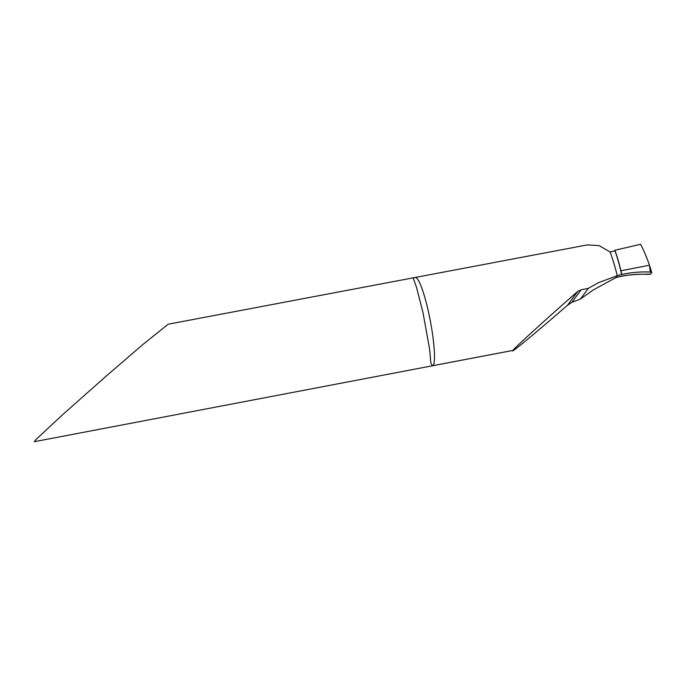 <?xml version="1.0" encoding="UTF-8"?>
<svg xmlns="http://www.w3.org/2000/svg" width="686" height="686" viewBox="0 0 686 686"><rect width="100%" height="100%" fill="white"/><g stroke="black" fill="none" stroke-linecap="round" stroke-linejoin="round"><path stroke-width="1.03" d="M580.45 299.01L571.858 302.363L567.202 305.502C537.112 331.707 509.389 354.645 512.879 350.443L34.3 441.698L35.689 439.812L62.349 414.936L106.553 375.774L142.868 344.535L168.216 324.204L587.413 244.885L599.084 245.622L610.034 251.925C612.504 258.245 614.913 266.177 617.246 275.712L598.629 282.598L588.288 288.386L580.45 299.01L593.15 290.024L615.839 277.616L617.246 275.712L615.839 277.616C626.309 274.88 636.968 273.808 647.833 274.391L650.448 274.186L651.691 272.411M413.083 277.633L416.574 287.545L422.945 312.387L428.716 344.303C431.288 356.317 429.316 365.286 433.226 365.595L512.879 350.443C514.157 348.171 547.334 317.978 577.715 291.43L581.188 289.741L588.288 288.386M621.799 274.46L620.924 270.799A44.676 6.526 79.2 0 0 614.845 250.261L640.621 244.302C643.468 249.653 646.426 256.624 649.488 265.208L650.268 272.059C640.621 271.613 631.137 272.411 621.799 274.46L617.246 275.712C614.913 266.177 612.504 258.245 610.034 251.925L614.973 250.896A45.199 6.603 79.2 0 1 621.662 274.657M614.845 250.261L614.973 250.896M650.268 272.059L651.691 272.514L650.054 266.811M650.448 274.186C650.139 273.491 653.389 272.719 650.268 272.059C638.958 271.467 626.49 272.917 617.246 275.712L615.839 277.616C626.712 274.297 640.793 274.168 650.448 274.186M415.364 277.607A45.199 6.603 79.2 0 1 429.11 314.84A45.199 6.603 79.2 0 1 433.226 365.595M567.622 305.099L577.715 291.43M571.858 302.363L581.188 289.741M620.924 270.799L649.488 265.208"/></g></svg>
